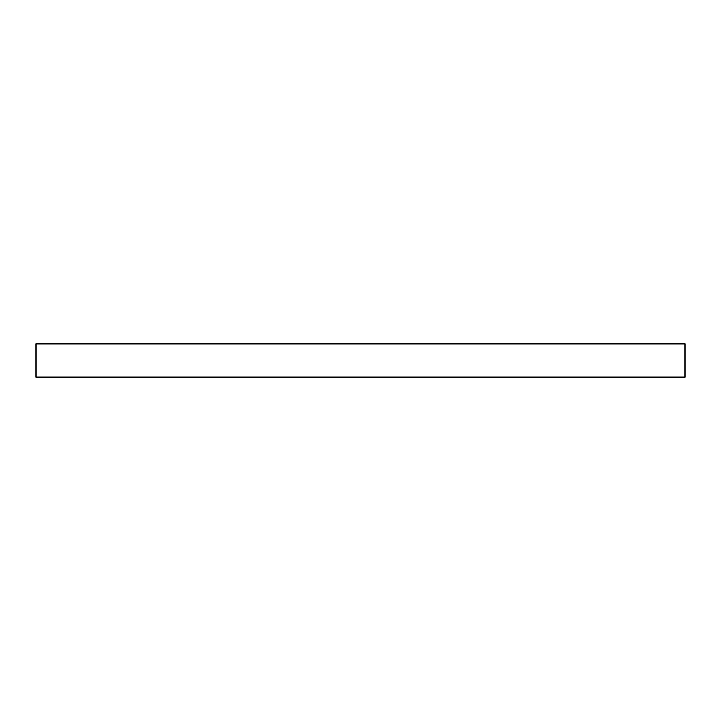 <?xml version="1.0" encoding="UTF-8"?>
<svg xmlns="http://www.w3.org/2000/svg" width="721" height="721" viewBox="0 0 721 721"><rect width="100%" height="100%" fill="white"/><g stroke="black" fill="none" stroke-linecap="round" stroke-linejoin="round"><path stroke-width="1.08" d="M684.95 343.944L36.05 343.944L36.05 377.056L684.95 377.056L684.95 343.944"/></g></svg>
